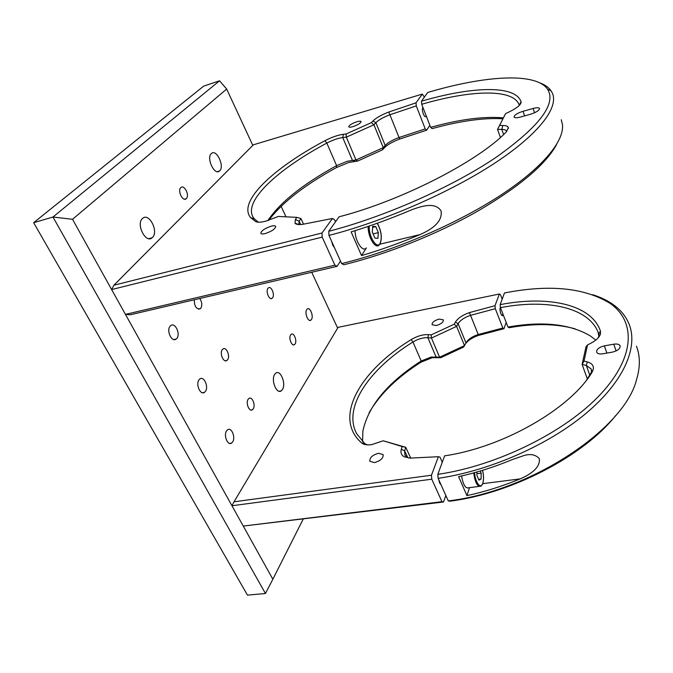 <?xml version="1.0" encoding="UTF-8"?>
<svg xmlns="http://www.w3.org/2000/svg" width="673" height="673" viewBox="0 0 673 673"><rect width="100%" height="100%" fill="white"/><g stroke="black" fill="none" stroke-linecap="round" stroke-linejoin="round"><path stroke-width="1.01" d="M152.443 237.476C158.988 231.722 149.078 212.247 142.626 218.38L142.466 218.523C135.753 224.151 145.78 243.87 152.157 237.746L152.443 237.476M219.676 170.833C224.824 166.357 216.47 148.615 211.44 153.486L211.339 153.579C206.056 157.945 214.51 175.897 219.482 171.009L219.676 170.833M282.416 389.574C286.328 383.997 280.607 369.477 275.88 373.086L274.727 374.297C270.714 379.782 276.485 394.496 281.188 390.887L282.416 389.574M194.287 299.779C194.304 306.35 196.297 309.344 200.26 308.756L200.739 308.293C202.396 305.34 202.077 302.076 199.788 298.492M170.16 326.161L170.74 325.614C175.098 321.913 180.81 334.094 176.789 338.452L176.149 339.057C171.808 342.759 166.071 330.46 170.16 326.161M295.068 343.996C297.331 340.9 293.882 332.193 291.224 334.304L290.643 334.91C288.347 337.972 291.813 346.746 294.471 344.626L295.068 343.996M253.199 408.923C255.849 405.264 252.139 396.044 248.968 398.441L248.169 399.266C245.477 402.891 249.203 412.187 252.367 409.79L253.199 408.923M272.582 297.811C275.08 294.774 271.219 285.529 268.418 287.884L267.963 288.338C265.431 291.333 269.318 300.646 272.102 298.29L272.582 297.811M227.575 359.769C230.528 356.152 226.296 346.326 222.94 349.035L222.309 349.666C219.305 353.241 223.554 363.151 226.902 360.434L227.575 359.769M306.737 309.572L307.3 308.983C310.085 306.728 313.837 316.285 311.456 319.532L310.867 320.163C308.091 322.426 304.314 312.785 306.737 309.572M226.608 430.813L227.651 429.744C231.529 426.892 235.828 437.517 232.622 441.968L231.52 443.103C227.659 445.947 223.343 435.212 226.608 430.813M199.065 379.749L199.889 378.933C204.012 375.677 208.967 387.034 205.374 391.45L204.491 392.334C200.386 395.581 195.414 384.115 199.065 379.749M186.328 198.594C189.853 195.54 184.335 184.259 180.911 187.557L180.818 187.641C177.235 190.652 182.787 202.018 186.194 198.712L186.328 198.594M252.821 145.385L226.666 89.055L72.533 219.297L272.851 579.226L265.456 593.502L52.965 217.017L219.566 80.802L203.658 86.144L33.65 222.696L247.462 595.125L265.456 593.502M272.851 579.226L303.153 519.169M72.533 219.297L52.965 217.017L33.65 222.696M337.644 328.096L311.725 272.271M285.983 216.824L281.095 206.283M219.566 80.802L226.666 89.055M420.103 234.566C429.458 230.385 443.044 222.847 441.051 210.893C435.179 201.74 421.618 206.199 412.49 209.48L410.202 210.405C390.264 218.818 370.571 225.977 351.129 231.882L361.544 255.589C380.842 249.885 400.359 242.869 420.103 234.566L379.311 244.333M521.087 101.867L519.346 105.367L518.875 104.138C511.85 88.34 469.603 90.308 421.719 104.281L421.466 101.211C471.31 86.573 515.257 84.647 521.045 101.716L521.087 101.867C521.239 104.475 517.478 107.714 509.814 111.592L505.591 113.636L497.532 129.393L500.426 137.46M508.435 128.459L507.829 126.743M506.601 131.622L506.458 131.067C505.928 129.99 504.363 129.443 501.78 129.418L497.532 129.393L499.559 125.489L502.832 125.489C506.13 125.514 507.98 126.255 508.401 127.719L506.289 131.942C478.402 161.184 401.52 200.739 339.099 216.79L328.761 231.285C384.333 216.967 451.684 187.212 495.505 157.734C539.367 126.659 556.722 103.819 547.578 89.223C535.582 71.876 483.98 75.755 427.683 92.487L421.466 101.211M502.941 118.768C483.525 117.666 459.903 120.955 432.074 128.644L430.653 127.357C459.768 119.306 484.013 116.143 503.396 117.876M430.653 127.357L421.719 104.281M505.591 113.636L499.559 125.489M556.521 144.636C545.803 164.347 519.741 186.396 478.318 210.8C437.845 233.918 387.118 254.201 343.777 264.741L341.623 263.58C393.478 250.987 455.461 224.504 498.962 196.339C542.488 168.115 564.597 140.943 562.443 124.354L561.232 119.769M530.492 114.242C536.356 112.315 539.367 110.389 539.527 108.454C538.854 107.512 536.718 107.512 533.117 108.454L523.03 111.281C517.209 113.199 514.206 115.125 514.037 117.06C514.685 117.985 516.763 117.994 520.279 117.085L530.492 114.242M539.763 82.846C544.903 84.739 548.663 87.372 551.036 90.754L552.424 93.253C558.75 107.537 539.098 133.994 494.537 163.278C450.044 192.495 383.77 221.392 328.971 235.424L328.761 231.285M328.971 235.424L341.623 263.58M520.801 103.449L520.296 103.432M361.544 255.589L366.356 247.933M352.888 126.65C350.549 127.306 349.178 127.365 348.774 126.818C349.102 125.22 351.819 123.521 356.926 121.729C359.281 121.064 360.661 121.005 361.073 121.552C360.745 123.151 358.019 124.85 352.888 126.65M265.212 233.565C262.798 234.154 261.334 234.086 260.83 233.371C261.166 230.831 264.649 228.433 271.278 226.17C273.718 225.564 275.198 225.623 275.711 226.347C275.383 228.887 271.884 231.293 265.212 233.565M335.516 221.804L334.624 219.785L332.479 218.481L302.598 224.345C298.652 224.858 296.12 224.488 295.01 223.234L295.422 219.482L296.793 217.354L278.378 216.454L265.801 221.148C261.015 222.368 257.692 222.536 255.833 221.644L250.676 217.682C237.199 201.749 273.549 168.014 324.95 140.707C331.73 137.191 337.871 135.046 343.373 134.28L346.132 133.977L371.387 122.629L372.909 121.014C376.148 117.851 381.448 114.856 388.801 112.029L416.015 102.834L416.267 105.897L389.566 114.89C383.223 117.329 378.655 119.92 375.871 122.654L373.902 124.774L371.387 122.629M382.55 149.81L383.282 147.648L385.2 145.461C387.909 142.634 392.418 140.026 398.71 137.629L425.227 128.905L426.665 130.183L399.661 139.05C392.384 141.818 387.168 144.838 384.022 148.119L382.55 149.81L357.607 161.066L348.942 162.429L336.567 167.51C304.533 185.125 281.953 202.708 268.813 220.256M267.896 220.551C279.909 202.523 302.808 184.225 336.601 165.642L347.293 161.251L355.983 159.964L383.282 147.648L373.902 124.774L346.326 137.166L346.132 133.977M337.055 266.331L130.301 314.771L125.464 314.392L334.893 265.179L337.055 266.331L340.504 261.09M424.394 97.097L422.333 94.085L253.41 144.796L113.914 285.217L321.997 233.001L332.479 218.481M357.607 161.066L355.983 159.964L346.326 137.166L342.734 137.553C337.981 138.201 332.681 140.043 326.834 143.088C278.378 168.923 243.601 200.537 252.955 216.958L254.31 218.868L258.39 222.199M296.793 217.354L300.932 218.506L299.165 221.274L298.879 224.563M303.548 224.21L300.932 218.506M425.227 128.905L416.267 105.897M422.922 107.386C422.089 108.538 422.207 110.683 423.275 113.821C424.528 116.665 425.555 117.472 426.354 116.261M422.333 94.085L416.015 102.834M426.665 130.183L429.862 125.313M321.997 233.001L322.19 237.123L111.642 289.567L125.464 314.392M113.914 285.217L111.642 289.567M322.19 237.123L334.893 265.179M331.688 241.464L332.74 245.199L334.548 247.832M355.083 230.671C355.008 241.018 362.697 252.72 366.272 247.958M374.903 238.099L377.915 238.351L378.335 232.606L375.761 226.591L372.733 226.263L372.295 232.034L374.903 238.099M372.649 227.356L375.761 226.591M373.094 233.893L378.335 232.606M520.212 478.873C528.616 475.239 540.705 468.332 539.3 458.591C535.279 454.334 529.693 453.484 522.542 456.033L512.304 459.575C494.462 466.986 476.56 472.673 458.607 476.635L466.936 495.614C484.77 491.786 502.529 486.209 520.212 478.873L482.642 483.685M598.171 337.871L598.793 336.323L598.12 332.226C587.966 306.854 545.963 298.804 500.468 307.654L500.165 304.65C547.519 295.346 591.256 304.019 600.442 331.074L600.509 333.833C599.542 337.114 596.48 340.168 591.315 342.978L587.537 344.963L585.99 346.772L582.103 364.396L587.352 378.983M586.822 379.707L591.449 372.144L591.289 369.065L586.326 365.473L582.103 364.396L584.013 361.09L587.26 361.906C591.996 363.227 593.981 365.792 593.233 369.595L592.013 372.312C570.368 408.57 503.211 447.394 444.617 455.831L437.82 474.347C497.465 465.766 566.153 431.561 600.922 393.856C635.892 356.059 635.489 320.769 609.889 303.254C584.282 287.657 549.134 284.225 504.456 292.974L500.165 304.65M575.053 328.811C556.049 323.612 534.059 323.25 509.091 327.726L507.989 327.061C542.362 320.979 569.77 323.906 590.196 335.827L595.807 340.084M507.989 327.061L500.468 307.654M587.537 344.963L584.013 361.09M615.534 415.704C583.861 455.814 511.833 493.469 449.858 501.183L448.277 500.905C531.384 491.214 624.62 428.583 636.54 379.656C640.301 367.147 640.267 356 636.456 346.225M612.346 352.139C617.755 350.759 620.346 348.648 620.127 345.821C619.269 344.24 617.158 343.701 613.784 344.189L604.362 345.863C598.978 347.251 596.404 349.363 596.631 352.206C597.456 353.737 599.525 354.267 602.823 353.796L612.346 352.139M592.736 294.707C600.316 297.113 606.962 300.284 612.666 304.213C620.472 309.614 625.991 316.36 629.221 324.453C638.256 347.403 623.921 381.49 586.107 413.298C548.335 445.03 489.473 470.932 438.131 478.326L437.82 474.347M438.131 478.326L448.277 500.905M466.936 495.614L469.518 487.631M436.272 325.513L432.083 324.706C432.016 322.359 434.379 320.483 439.175 319.078L443.389 319.885C443.457 322.232 441.084 324.108 436.272 325.513M374.373 462.595L369.872 461.274C369.544 457.657 372.447 454.99 378.579 453.274L383.13 454.603C383.459 458.22 380.539 460.879 374.373 462.595M442.262 462.25L439.991 457.135L438.401 456.715L409.798 458.111L404.28 456.799C401.36 455.141 400.368 452.651 401.31 449.32L402.16 446.544L383.24 440.79L371.689 444.626C367.996 445.164 365.06 444.87 362.865 443.768L361.662 442.952C332.369 417.596 360.619 370.394 411.153 339.621C417.218 336.037 422.981 334.372 428.432 334.632L431.191 334.885L454.216 324.201L455.377 322.131C457.918 318.169 462.603 314.998 469.434 312.6L495 305.693L495.303 308.697L470.225 315.444C464.328 317.505 460.29 320.255 458.111 323.679L456.614 326.371L454.216 324.201M440.84 357.666L439.587 357.212L464.505 345.611L463.613 347.058L440.84 357.666L432.352 357.666L420.936 362.2C397.163 377.326 379.9 394.168 369.124 412.709M362.604 441.623L362.856 431.2C368.24 405.903 387.69 382.5 421.189 360.997L431.057 357.077L439.587 357.212L431.469 338.048L431.191 334.885M443.557 501.974L243.264 526.067L441.951 501.696L443.557 501.974L445.829 495.454M502.184 299.149L500.493 294.749L499.383 294.008L338.09 327.347L234.002 501.797L431.46 475.222L438.401 456.715M440.226 483.98L440.655 483.954M438.081 357.355L436.003 356.808L427.877 337.703L431.469 338.048L456.614 326.371L464.505 345.611L465.96 342.868C468.08 339.385 472.076 336.626 477.923 334.599L502.84 328.045L495.303 308.697M428.432 334.632L427.877 337.703C423.174 337.467 418.202 338.906 412.961 342.002C369.721 368.661 342.565 407.249 356.589 433.555L364.741 443.608L367.155 444.853M383.24 440.79L405.76 447.293L404.675 450.893L404.902 455.074L407.266 457.354L409.134 458.069M402.16 446.544L405.76 447.293L410.732 458.145M502.84 328.045L503.959 328.71L478.587 335.373C472.656 337.383 468.29 340.176 465.489 343.752M500.418 307.098C499.728 308.528 499.862 310.707 500.821 313.618C501.865 315.948 502.664 316.318 503.211 314.728L501.553 315.057M499.383 294.008L495 305.693M503.959 328.71L506.172 322.367M431.46 475.222L431.772 479.193L231.958 505.743L243.264 526.067M234.002 501.797L231.958 505.743M431.772 479.193L441.951 501.696M438.729 479.664L439.629 482.92L441.034 484.779M461.552 475.979C463.167 484.972 465.598 488.884 468.837 487.723L479.05 486.419M476.921 472L476.879 475.256L478.966 480.118L481.102 479.033L481.161 473.144L480.253 471.024M476.896 473.716L481.161 473.144M478.638 479.353L481.102 479.033M377.225 244.837L375.458 245.258M503.614 134.541L501.78 129.418L502.832 125.489M519.295 105.215L521.045 101.716M533.117 108.454L534.589 112.744M523.03 111.281L524.62 115.874M354.839 161.293L352.391 160.258L342.734 137.553L343.373 134.28M336.567 167.51L336.601 165.642L326.834 143.088L324.95 140.707M399.661 139.05L388.801 112.029M384.022 148.119L385.2 145.461L375.871 122.654L372.909 121.014M257.221 222.082L255.833 221.644M295.422 219.482L299.165 221.274L300.671 224.538M379.816 244.198L379.244 244.846C375.618 249.851 367.685 236.803 368.181 226.406M369.267 226.035C368.468 236.366 376.872 249.683 380.085 243.416C382.256 237.611 381.297 230.889 377.225 223.259M380.152 243.298L379.69 244.249M478.116 484.266L477.022 484.409M599.5 336.113L599.315 335.566M589.851 375.332L586.326 365.473L587.26 361.906M590.465 374.676L592.013 372.312M598.751 333.934L600.442 331.074M613.784 344.189L616.098 350.944M604.362 345.863L606.869 353.089M420.936 362.2L421.189 360.997L412.961 342.002L411.153 339.621M478.587 335.373L469.434 312.6M465.96 342.868L458.111 323.679L455.377 322.131M364.741 443.608L361.662 442.952M401.31 449.32L404.675 450.893L407.754 457.59M365.203 444.584L365.002 444.163M482.802 483.525L481.035 486.167C477.578 487.193 475.121 482.768 473.683 472.909M474.583 472.656C475.172 482.785 481.01 490.011 482.844 483.096C483.786 479.538 483.677 475.289 482.516 470.334M184.553 199.174L186.194 198.712M204.491 392.334L202.396 392.729M231.52 443.103L229.644 443.406M310.867 320.163L309.757 320.398M225.287 360.762L226.902 360.434M270.899 298.568L272.102 298.29M250.903 410.05L252.367 409.79M293.361 344.854L294.471 344.626M176.149 339.057L173.853 339.562M198.493 309.159L200.26 308.756M279.135 391.257L281.188 390.887M217.27 171.657L219.482 171.009M148.775 238.654L152.157 237.746M519.312 105.4L518.875 104.138M506.559 131.37L508.401 127.719M547.578 89.223L551.036 90.754M254.31 218.868L250.676 217.682M298.846 224.521L295.01 223.234M380.144 243.693C382.323 237.662 381.389 230.831 377.334 223.217M598.869 334.397L598.12 332.226M598.793 336.323L600.509 333.833M591.449 372.144L593.233 369.595M609.889 303.254L612.666 304.213M365.784 444.306L362.865 443.768M407.266 457.354L404.28 456.799M482.886 483.256C483.837 479.58 483.727 475.264 482.566 470.326"/></g></svg>
